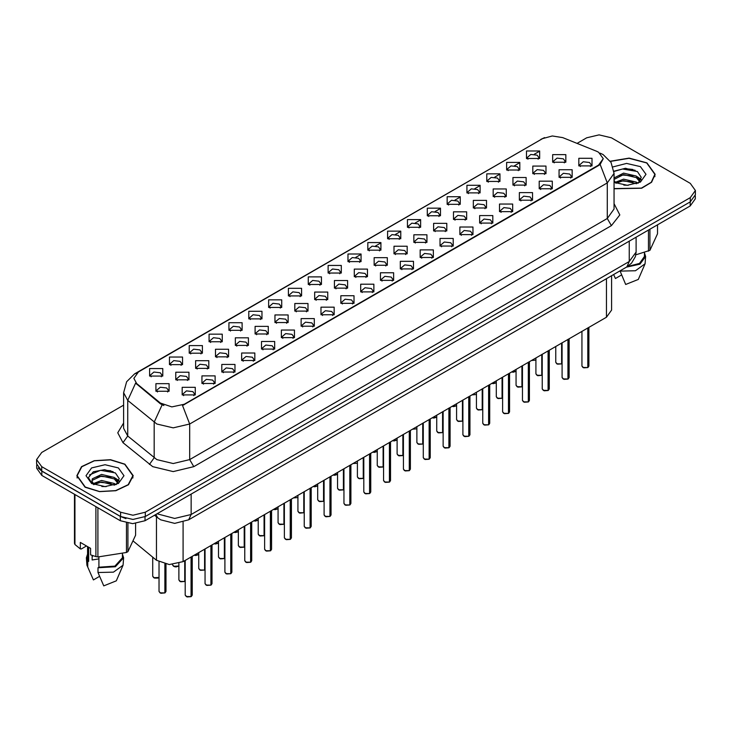<?xml version="1.0" encoding="UTF-8"?>
<svg xmlns="http://www.w3.org/2000/svg" width="732" height="732" viewBox="0 0 732 732"><rect width="100%" height="100%" fill="white"/><g stroke="black" fill="none" stroke-linecap="round" stroke-linejoin="round"><path stroke-width="1.1" d="M328.11 273.045L328.11 265.451L341.268 265.451L341.268 273.045L328.11 273.045M339.74 273.759L340.499 272.094L338.797 269.724L332.465 268.992L328.878 272.094L329.638 273.759M308.282 284.501L308.282 276.906L321.43 276.906L321.43 284.501L308.282 284.501M319.902 285.205L320.671 283.549L318.969 281.17L312.628 280.447L309.041 283.549L309.801 285.205M288.445 295.948L288.445 288.353L301.593 288.353L301.593 295.948L288.445 295.948M300.074 296.661L300.834 294.996L299.132 292.626L292.791 291.903L289.204 294.996L289.973 296.661M228.933 330.306L228.933 322.711L242.091 322.711L242.091 330.306L228.933 330.306M240.563 331.02L241.322 329.354L239.62 326.984L233.288 326.252L229.702 329.354L230.461 331.02M209.096 341.752L209.096 334.167L222.254 334.167L222.254 341.752L209.096 341.752M220.725 342.466L221.485 340.81L219.783 338.431L213.451 337.708L209.864 340.81L210.624 342.466M189.268 353.208L189.268 345.614L202.416 345.614L202.416 353.208L189.268 353.208M200.888 353.922L201.657 352.257L199.955 349.887L193.614 349.155L190.027 352.257L190.787 353.922M169.431 364.664L169.431 357.07L182.579 357.07L182.579 364.664L169.431 364.664M181.051 365.369L181.82 363.713L180.118 361.343L173.777 360.611L170.19 363.713L170.959 365.369M268.607 307.403L268.607 299.809L281.756 299.809L281.756 307.403L268.607 307.403M280.237 308.117L280.997 306.452L279.295 304.082L272.963 303.35L269.367 306.452L270.135 308.117M248.77 318.85L248.77 311.256L261.928 311.256L261.928 318.85L248.77 318.85M260.4 319.564L261.159 317.908L259.457 315.529L253.126 314.806L249.539 317.908L250.298 319.564M347.947 261.589L347.947 253.995L361.105 253.995L361.105 261.589L347.947 261.589M359.577 262.303L360.336 260.647L358.634 258.268L352.302 257.545L348.716 260.647L349.475 262.303M367.784 250.143L367.784 242.548L380.942 242.548L380.942 250.143L367.784 250.143M379.414 250.856L380.173 249.191L378.471 246.821L372.14 246.089L368.553 249.191L369.312 250.856M387.621 238.687L387.621 231.092L400.77 231.092L400.77 238.687L387.621 238.687M399.251 239.401L400.011 237.735L398.309 235.365L391.977 234.643L388.381 237.735L389.15 239.401M407.459 227.24L407.459 219.646L420.607 219.646L420.607 227.24L407.459 227.24M419.088 227.945L419.848 226.289L418.146 223.919L411.805 223.187L408.218 226.289L408.987 227.945M427.296 215.784L427.296 208.19L440.444 208.19L440.444 215.784L427.296 215.784M438.916 216.498L439.685 214.833L437.983 212.463L431.642 211.731L428.055 214.833L428.815 216.498M447.124 204.329L447.124 196.743L460.282 196.743L460.282 204.329L447.124 204.329M458.754 205.042L459.513 203.386L457.811 201.007L451.479 200.284L447.893 203.386L448.652 205.042M466.961 192.882L466.961 185.287L480.119 185.287L480.119 192.882L466.961 192.882M478.591 193.596L479.35 191.93L477.648 189.561L471.317 188.829L467.73 191.93L468.489 193.596M486.798 181.426L486.798 173.832L499.956 173.832L499.956 181.426L486.798 181.426M498.428 182.14L499.187 180.484L497.486 178.105L491.154 177.382L487.567 180.484L488.326 182.14M506.636 169.98L506.636 162.385L519.784 162.385L519.784 169.98L506.636 169.98M518.265 170.684L519.025 169.028L517.323 166.658L510.991 165.926L507.395 169.028L508.164 170.684M526.473 158.524L526.473 150.929L539.621 150.929L539.621 158.524L526.473 158.524M538.102 159.237L538.862 157.572L537.16 155.202L530.819 154.47L527.232 157.572L528.001 159.237M149.593 376.111L149.593 368.516L162.742 368.516L162.742 376.111L149.593 376.111M161.223 376.824L161.982 375.168L160.281 372.789L153.949 372.066L150.353 375.168L151.121 376.824M354.306 276.714L354.306 269.12L367.464 269.12L367.464 276.714L354.306 276.714M365.936 277.428L366.695 275.763L364.993 273.393L358.662 272.67L355.075 275.763L355.834 277.428M334.469 288.17L334.469 280.576L347.627 280.576L347.627 288.17L334.469 288.17M346.099 288.884L346.858 287.219L345.156 284.849L338.825 284.117L335.238 287.219L335.997 288.884M314.641 299.617L314.641 292.022L327.79 292.022L327.79 299.617L314.641 299.617M326.262 300.33L327.03 298.674L325.319 296.295L318.987 295.572L315.401 298.674L316.16 300.33M294.804 311.073L294.804 303.478L307.952 303.478L307.952 311.073L294.804 311.073M306.424 311.786L307.193 310.121L305.491 307.751L299.15 307.019L295.563 310.121L296.323 311.786M235.292 345.431L235.292 337.836L248.45 337.836L248.45 345.431L235.292 345.431M246.922 346.135L247.681 344.479L245.979 342.109L239.648 341.377L236.061 344.479L236.82 346.135M255.129 333.975L255.129 326.38L268.278 326.38L268.278 333.975L255.129 333.975M266.759 334.689L267.519 333.023L265.817 330.654L259.485 329.931L255.889 333.023L256.658 334.689M175.79 379.78L175.79 372.195L188.938 372.195L188.938 379.78L175.79 379.78M187.41 380.494L188.179 378.837L186.477 376.458L180.136 375.736L176.549 378.837L177.309 380.494M195.627 368.333L195.627 360.739L208.776 360.739L208.776 368.333L195.627 368.333M207.248 369.047L208.016 367.382L206.305 365.012L199.973 364.28L196.386 367.382L197.146 369.047M215.455 356.877L215.455 349.283L228.613 349.283L228.613 356.877L215.455 356.877M227.085 357.591L227.844 355.935L226.142 353.556L219.81 352.833L216.224 355.935L216.983 357.591M274.967 322.528L274.967 314.934L288.115 314.934L288.115 322.528L274.967 322.528M286.596 323.233L287.356 321.577L285.654 319.198L279.313 318.475L275.726 321.577L276.495 323.233M374.144 265.268L374.144 257.673L387.292 257.673L387.292 265.268L374.144 265.268M385.773 265.972L386.533 264.316L384.831 261.937L378.499 261.214L374.903 264.316L375.672 265.972M393.981 253.812L393.981 246.217L407.129 246.217L407.129 253.812L393.981 253.812M405.61 254.526L406.37 252.86L404.668 250.49L398.327 249.758L394.74 252.86L395.509 254.526M413.818 242.356L413.818 234.762L426.966 234.762L426.966 242.356L413.818 242.356M425.438 243.07L426.207 241.414L424.505 239.035L418.164 238.312L414.577 241.414L415.337 243.07M433.655 230.909L433.655 223.315L446.804 223.315L446.804 230.909L433.655 230.909M445.276 231.623L446.044 229.958L444.333 227.588L438.001 226.856L434.415 229.958L435.174 231.623M453.483 219.454L453.483 211.859L466.641 211.859L466.641 219.454L453.483 219.454M465.113 220.167L465.872 218.502L464.17 216.132L457.839 215.409L454.252 218.502L455.011 220.167M473.32 208.007L473.32 200.412L486.478 200.412L486.478 208.007L473.32 208.007M484.95 208.712L485.709 207.055L484.008 204.685L477.676 203.954L474.089 207.055L474.848 208.712M493.158 196.551L493.158 188.957L506.306 188.957L506.306 196.551L493.158 196.551M504.787 197.265L505.547 195.6L503.845 193.23L497.513 192.498L493.926 195.6L494.686 197.265M512.995 185.095L512.995 177.51L526.143 177.51L526.143 185.095L512.995 185.095M524.624 185.809L525.384 184.153L523.682 181.774L517.341 181.051L513.754 184.153L514.523 185.809M532.832 173.649L532.832 166.054L545.981 166.054L545.981 173.649L532.832 173.649M544.452 174.362L545.221 172.697L543.519 170.327L537.178 169.595L533.591 172.697L534.351 174.362M552.669 162.193L552.669 154.598L565.818 154.598L565.818 162.193L552.669 162.193M564.29 162.907L565.058 161.25L563.347 158.871L557.015 158.149L553.429 161.25L554.188 162.907M155.953 391.236L155.953 383.641L169.101 383.641L169.101 391.236L155.953 391.236M167.582 391.949L168.342 390.284L166.64 387.914L160.299 387.182L156.712 390.284L157.481 391.949M201.977 383.458L201.977 375.864L215.135 375.864L215.135 383.458L201.977 383.458M213.607 384.163L214.366 382.507L212.664 380.137L206.333 379.405L202.746 382.507L203.505 384.163M221.814 372.002L221.814 364.408L234.972 364.408L234.972 372.002L221.814 372.002M233.444 372.716L234.203 371.051L232.501 368.681L226.17 367.949L222.583 371.051L223.342 372.716M241.652 360.547L241.652 352.961L254.809 352.961L254.809 360.547L241.652 360.547M253.281 361.26L254.041 359.604L252.339 357.225L246.007 356.502L242.42 359.604L243.18 361.26M261.489 349.1L261.489 341.505L274.637 341.505L274.637 349.1L261.489 349.1M273.118 349.814L273.878 348.148L272.176 345.779L265.844 345.047L262.248 348.148L263.017 349.814M281.326 337.644L281.326 330.05L294.474 330.05L294.474 337.644L281.326 337.644M292.946 338.358L293.715 336.702L292.013 334.323L285.672 333.6L282.085 336.702L282.854 338.358M301.163 326.197L301.163 318.603L314.312 318.603L314.312 326.197L301.163 326.197M312.784 326.911L313.552 325.246L311.85 322.876L305.509 322.144L301.923 325.246L302.682 326.911M320.991 314.742L320.991 307.147L334.149 307.147L334.149 314.742L320.991 314.742M332.621 315.455L333.38 313.79L331.678 311.42L325.347 310.697L321.76 313.79L322.519 315.455M340.828 303.295L340.828 295.701L353.986 295.701L353.986 303.295L340.828 303.295M352.458 304L353.217 302.343L351.516 299.964L345.184 299.242L341.597 302.343L342.356 304M360.666 291.839L360.666 284.245L373.823 284.245L373.823 291.839L360.666 291.839M372.295 292.553L373.055 290.888L371.353 288.518L365.021 287.786L361.434 290.888L362.194 292.553M380.503 280.383L380.503 272.789L393.651 272.789L393.651 280.383L380.503 280.383M392.132 281.097L392.892 279.441L391.19 277.062L384.858 276.339L381.262 279.441L382.031 281.097M400.34 268.937L400.34 261.342L413.488 261.342L413.488 268.937L400.34 268.937M411.96 269.651L412.729 267.985L411.027 265.615L404.686 264.883L401.099 267.985L401.868 269.651M420.177 257.481L420.177 249.887L433.326 249.887L433.326 257.481L420.177 257.481M431.798 258.195L432.566 256.529L430.864 254.16L424.523 253.437L420.937 256.529L421.696 258.195M440.005 246.034L440.005 238.44L453.163 238.44L453.163 246.034L440.005 246.034M451.635 246.739L452.394 245.083L450.692 242.713L444.361 241.981L440.774 245.083L441.533 246.739M459.842 234.579L459.842 226.984L473 226.984L473 234.579L459.842 234.579M471.472 235.292L472.232 233.627L470.53 231.257L464.198 230.525L460.611 233.627L461.37 235.292M479.68 223.123L479.68 215.537L492.837 215.537L492.837 223.123L479.68 223.123M491.309 223.836L492.069 222.18L490.367 219.801L484.035 219.078L480.448 222.18L481.208 223.836M499.517 211.676L499.517 204.082L512.665 204.082L512.665 211.676L499.517 211.676M511.146 212.39L511.906 210.725L510.204 208.355L503.872 207.623L500.276 210.725L501.045 212.39M519.354 200.22L519.354 192.626L532.503 192.626L532.503 200.22L519.354 200.22M530.984 200.934L531.743 199.278L530.041 196.899L523.7 196.176L520.113 199.278L520.882 200.934M539.191 188.774L539.191 181.179L552.34 181.179L552.34 188.774L539.191 188.774M550.812 189.478L551.58 187.822L549.878 185.452L543.537 184.72L539.951 187.822L540.71 189.478M559.019 177.318L559.019 169.723L572.177 169.723L572.177 177.318L559.019 177.318M570.649 178.032L571.408 176.366L569.706 173.996L563.375 173.264L559.788 176.366L560.547 178.032M578.856 165.862L578.856 158.277L592.014 158.277L592.014 165.862L578.856 165.862M590.486 166.576L591.246 164.92L589.544 162.541L583.212 161.818L579.625 164.92L580.385 166.576M182.149 394.905L182.149 387.31L195.298 387.31L195.298 394.905L182.149 394.905M193.77 395.619L194.538 393.962L192.836 391.583L186.495 390.861L182.909 393.962L183.668 395.619M596.543 151.25L598.639 152.265L603.232 158.67L598.639 165.075L184.327 404.274L171.864 406.901L160.381 403.067L136.683 383.522L133.837 378.334L138.44 371.92L542.595 138.586L552.331 135.96L562.698 137.57L596.543 151.25M611.549 275.699L611.549 310.075L606.435 317.194L183.101 561.6L169.257 564.518L156.492 560.264L133.407 541.232M614.075 188.801L641.671 188.234L651.581 182.305L655.186 174.335L646.932 162.824L629.117 158.103L610.287 161.223M124.934 464.198L110.505 459.742L94.218 460.666L81.563 466.659L76.814 475.709L85.068 487.21L99.506 491.666L115.793 490.742L128.448 484.749L133.197 475.709L124.934 464.198M603.232 158.67L600.158 164.444L598.639 165.542L182.561 405.537L189.67 423.974L173.237 427.9L156.794 423.974L127.78 400.404L123.58 392.709L123.58 428.302L127.78 436.007L156.794 459.568L173.237 463.502L189.67 459.568L607.267 218.475L614.075 208.977L614.075 173.383L607.267 182.881L600.158 164.444M123.58 405.18L41.706 452.449L36.6 459.568L36.6 463.841L41.706 470.96L120.624 516.518L132.95 519.473L145.284 516.518L690.294 201.858L695.4 194.739L695.4 190.476L690.294 183.357L611.376 137.79L599.051 134.844L586.716 137.79L577.054 143.371M163.904 405.537L160.381 403.753L135.621 383.147L127.78 400.404L127.78 436.007L123.022 442.677L117.77 432.777L123.58 422.977M36.6 459.568L41.706 466.687L120.624 512.244L132.95 515.2L145.284 512.244L690.294 197.594L695.4 190.476M113.112 471.664L111.374 471.335M635.111 170.3L633.363 169.97M36.719 465.03L36.719 468.279L41.834 475.397L120.332 520.717L132.666 523.673L145 520.717L690.166 205.966L695.281 198.848L695.281 195.938M38.073 467.885L41.834 471.124L120.332 516.444L125.941 518.622M191.052 596.635L187.09 596.919L185.233 595.098L186.257 596.516L191.079 596.58L186.34 596.571M191.079 596.434L191.29 556.878M191.079 596.58L191.079 556.997M164.856 592.966L160.894 593.249L159.036 591.429L160.061 592.847L164.883 592.911L160.143 592.893M164.883 592.764L165.103 564.006M164.883 592.911L164.883 563.96M614.075 188.609L641.452 188.115L651.306 182.241L654.893 174.335L646.722 162.943L629.062 158.268L610.397 161.388M623.82 185.123L628.248 185.251M615.136 182.341L623.591 179.111L636.291 182.085L637.828 183.311M615.914 183.156L623.591 180.621L636.566 183.778M614.075 180.456L616.033 183.256M614.075 177.949L623.591 173.091L636.291 176.055L640.061 181.271M614.075 179.459L623.591 174.591L636.291 177.565L639.768 181.664M614.075 182.341L627.333 185.278L640.399 182.076L645.944 174.335L640.399 166.594L626.619 163.392L613.068 166.914M638.277 183.128L641.241 177.3L637.49 171.645L625.512 168.25L613.965 171.16M635.815 254.818L649.906 250.298L657.565 233.801L657.565 224.788M620.022 270.803L625.714 284.474L638.277 279.423L645.038 263.795L645.597 256.438L644.434 252.705M620.022 271.142L635.431 270.758L645.038 263.795M626.317 267.171L639.905 264.17L645.597 256.438M627.452 266.503L639.484 263.465L644.434 256.438L644.434 252.577M649.906 229.217L649.906 250.298M648.451 251.14L648.451 230.049M613.654 274.656L615.438 278.535L621.578 274.994M613.992 171.508L622.557 168.973L637.233 171.471M618.384 175.762L622.557 175.003L633.034 175.9M638.762 178.343L640.829 179.862M618.384 181.783L622.557 181.033L633.034 181.929M637.188 176.723L641.031 179.294M85.278 487.091L99.561 491.501L115.683 490.586L128.201 484.657L132.904 475.709L124.733 464.317L110.45 459.906L94.327 460.821L81.801 466.751L77.107 475.709L85.278 487.091M92.79 555.689L92.122 556.979M92.122 555.451L92.122 559.989L98.93 558.882M101.83 486.496L106.259 486.624M93.138 483.715L101.602 480.485L114.293 483.449L115.83 484.685M93.916 484.52L101.602 481.985L114.576 485.151M118.072 482.635L114.293 477.42L101.602 474.455L92.314 478.82L91.921 481.153L94.035 484.63M91.948 481.299L92.314 480.32L101.602 475.965L114.293 478.929L117.77 483.029M116.278 484.502L119.252 478.673L115.491 473.009L104.557 469.651L93.376 471.728L88.426 477.612L92.278 483.815M118.41 467.968L105.005 464.765L91.601 467.968L86.056 475.709L91.601 483.44L105.005 486.643L118.41 483.44L123.955 475.709L118.41 467.968M86.458 545.971L81.243 548.982L80.291 548.918L80.291 542.412L90.567 548.35L90.567 554.856L95.892 556.622L97.878 556.933L126.462 552.504L127.917 551.672L135.576 535.165L135.576 523.526M98.93 557.006L98.93 567.245L98.033 567.767L98.033 572.516L103.724 585.838L116.278 580.796L123.049 565.159L123.607 557.811L122.445 554.078M98.033 572.516L113.442 572.131L123.049 565.159M98.033 567.767L115.409 566.714L123.607 557.811M98.93 567.245L114.961 566.074L122.445 557.811L122.445 553.95M74.435 494.219L74.435 543.4L74.966 544.544L80.291 548.918M127.917 523.288L127.917 551.672M126.462 552.504L126.462 523.014M74.966 494.53L74.966 544.544M95.892 556.622L95.892 506.608M97.878 507.752L97.878 556.933M93.723 484.639L91.921 481.153M87.566 554.078L86.403 557.811L86.962 565.159L93.449 579.909L99.579 576.368M87.758 566.577L87.758 561.837L88.654 561.316L88.654 547.243M86.403 557.811L87.758 561.837M87.566 546.612L87.566 557.811L88.654 561.316M89.441 474.912L100.568 470.347L115.235 472.835M96.395 477.127L100.568 476.367L111.044 477.273M116.772 479.716L118.84 481.235M96.395 483.157L100.568 482.397L111.044 483.294M115.199 478.088L119.041 480.659M210.889 585.179L206.918 585.463L205.07 583.642L206.095 585.069L210.917 585.124L206.177 585.115M210.917 584.987L211.127 545.422M210.917 585.124L210.917 545.55M230.726 573.732L226.755 574.016L224.907 572.195L225.923 573.614L230.754 573.678L226.005 573.659M230.754 573.531L230.964 533.976M230.754 573.678L230.754 534.095M250.564 562.277L246.593 562.56L244.744 560.739L245.76 562.167L250.582 562.222L245.842 562.213M250.582 562.084L250.802 522.52M250.582 562.222L250.582 522.648M270.401 550.821L266.43 551.114L264.581 549.284L265.597 550.711L270.419 550.775L265.679 550.757M270.419 550.629L270.639 511.064M270.419 550.775L270.419 511.192M184.693 581.51L180.731 581.794L178.873 579.973L179.898 581.4L184.72 581.455L179.981 581.446M184.72 581.318L184.931 560.547M184.72 581.455L184.72 560.675M204.53 570.054L200.559 570.347L198.711 568.517L199.735 569.944L204.557 570.008L199.818 569.99M204.557 569.862L204.768 549.091M204.557 570.008L204.557 549.22M224.367 558.608L220.396 558.891L218.548 557.07L219.573 558.489L224.395 558.553L219.655 558.543M224.395 558.406L224.605 537.645M224.395 558.553L224.395 537.764M244.204 547.152L240.233 547.435L238.385 545.615L239.401 547.042L244.223 547.097L239.483 547.088M244.223 546.96L244.442 526.189M244.223 547.097L244.223 526.317M290.229 539.374L286.267 539.658L284.409 537.837L285.434 539.255L290.256 539.319L285.517 539.31M290.256 539.173L290.476 499.617M290.256 539.319L290.256 499.736M310.066 527.918L306.104 528.211L304.247 526.381L305.271 527.809L310.094 527.864L305.354 527.854M310.094 527.726L310.304 488.162M310.094 527.864L310.094 488.29M329.903 516.472L325.932 516.755L324.084 514.935L325.109 516.353L329.931 516.417L325.191 516.399M329.931 516.27L330.141 476.715M329.931 516.417L329.931 476.834M349.74 505.016L345.769 505.3L343.921 503.479L344.937 504.906L349.768 504.961L345.019 504.952M349.768 504.824L349.978 465.259M349.768 504.961L349.768 465.387M264.042 535.705L260.07 535.989L258.222 534.168L259.238 535.586L264.06 535.65L259.32 535.632M264.06 535.504L264.279 514.742M264.06 535.65L264.06 514.861M283.87 524.249L279.908 524.533L278.05 522.712L279.075 524.139L283.897 524.194L279.157 524.185M283.897 524.057L284.117 503.287M283.897 524.194L283.897 503.415M303.707 512.793L299.745 513.086L297.887 511.256L298.912 512.684L303.734 512.748L298.995 512.729M303.734 512.601L303.945 491.831M303.734 512.748L303.734 491.959M323.544 501.347L319.573 501.63L317.725 499.81L318.749 501.228L323.571 501.292L318.832 501.283M323.571 501.146L323.782 480.384M323.571 501.292L323.571 480.503M369.578 493.56L365.607 493.853L363.758 492.023L364.774 493.45L369.596 493.514L364.856 493.496M369.596 493.368L369.816 453.803M369.596 493.514L369.596 453.932M389.415 482.113L385.444 482.397L383.595 480.576L384.611 481.995L389.433 482.059L384.693 482.049M389.433 481.912L389.653 442.357M389.433 482.059L389.433 442.476M409.243 470.658L405.281 470.951L403.423 469.121L404.448 470.548L409.27 470.603L404.531 470.594M409.27 470.466L409.49 430.901M409.27 470.603L409.27 431.029M429.08 459.211L425.118 459.495L423.261 457.674L424.286 459.092L429.108 459.156L424.368 459.138M429.108 459.01L429.318 419.454M429.108 459.156L429.108 419.573M448.917 447.755L444.946 448.039L443.098 446.218L444.123 447.645L448.945 447.7L444.205 447.691M448.945 447.563L449.155 407.998M448.945 447.7L448.945 408.127M468.754 436.309L464.783 436.592L462.935 434.762L463.951 436.19L468.782 436.254L464.033 436.235M468.782 436.107L468.992 396.552M468.782 436.254L468.782 396.671M343.381 489.891L339.41 490.184L337.562 488.354L338.587 489.781L343.409 489.836L338.669 489.827M343.409 489.699L343.619 468.928M343.409 489.836L343.409 469.056M363.218 478.444L359.247 478.728L357.399 476.907L358.415 478.325L363.237 478.389L358.497 478.371M363.237 478.243L363.456 457.482M363.237 478.389L363.237 457.601M383.056 466.989L379.085 467.272L377.236 465.451L378.252 466.879L383.074 466.934L378.334 466.925M383.074 466.796L383.293 446.026M383.074 466.934L383.074 446.154M402.884 455.542L398.922 455.826L397.064 453.996L398.089 455.423L402.911 455.487L398.171 455.469M402.911 455.341L403.131 434.57M402.911 455.487L402.911 434.698M422.721 444.086L418.759 444.37L416.901 442.549L417.926 443.967L422.748 444.031L418.009 444.022M422.748 443.885L422.959 423.123M422.748 444.031L422.748 423.242M442.558 432.63L438.587 432.923L436.739 431.093L437.763 432.521L442.586 432.585L437.846 432.566M442.586 432.438L442.796 411.668M442.586 432.585L442.586 411.796M488.592 424.853L484.621 425.136L482.772 423.316L483.788 424.734L488.61 424.798L483.87 424.789M488.61 424.652L488.83 385.096M488.61 424.798L488.61 385.224M508.429 413.397L504.458 413.69L502.609 411.86L503.625 413.287L508.447 413.351L503.708 413.333M508.447 413.205L508.667 373.64M508.447 413.351L508.447 373.768M528.257 401.95L524.295 402.234L522.438 400.413L523.462 401.831L528.284 401.895L523.545 401.886M528.284 401.749L528.504 362.194M528.284 401.895L528.284 362.313M548.094 390.495L544.132 390.778L542.275 388.957L543.3 390.385L548.122 390.44L543.382 390.43M548.122 390.302L548.332 350.738M548.122 390.44L548.122 350.866M567.931 379.048L563.96 379.332L562.112 377.511L563.137 378.929L567.959 378.993L563.219 378.975M567.959 378.847L568.169 339.291M567.959 378.993L567.959 339.41M587.769 367.592L583.797 367.876L581.949 366.055L582.974 367.482L587.796 367.537L583.047 367.528M587.796 367.4L588.006 327.835M587.796 367.537L587.796 327.963M462.395 421.184L458.424 421.467L456.576 419.646L457.601 421.065L462.423 421.129L457.683 421.11M462.423 420.982L462.633 400.221M462.423 421.129L462.423 400.34M482.232 409.728L478.261 410.012L476.413 408.191L477.429 409.618L482.251 409.673L477.511 409.664M482.251 409.536L482.47 388.765M482.251 409.673L482.251 388.893M502.07 398.281L498.099 398.565L496.25 396.744L497.266 398.162L502.088 398.226L497.348 398.208M502.088 398.08L502.308 377.319M502.088 398.226L502.088 377.438M521.898 386.825L517.936 387.109L516.078 385.288L517.103 386.716L521.925 386.771L517.185 386.761M521.925 386.633L522.145 365.863M521.925 386.771L521.925 365.991M541.735 375.37L537.773 375.662L535.916 373.832L536.94 375.26L541.762 375.324L537.023 375.306M541.762 375.177L541.973 354.407M541.762 375.324L541.762 354.535M561.572 363.923L557.601 364.207L555.753 362.386L556.778 363.804L561.6 363.868L556.86 363.859M561.6 363.722L561.81 342.96M561.6 363.868L561.6 343.079M184.327 404.274L184.327 404.741M160.381 403.067L160.381 403.753M136.683 383.522L136.683 384.218M598.639 165.075L598.639 165.542M606.435 278.645L606.435 317.194M156.492 516.792L156.492 560.264M183.101 522.181L183.101 561.6M193.788 466.687L189.67 459.568L189.67 423.974L607.267 182.881L607.267 218.475L611.376 225.593L193.788 466.687L173.237 471.6L152.686 466.687L123.022 442.677M600.121 153.153L603.049 154.58L611.037 162.403L614.075 173.383M136.71 373.11L134.596 373.906L126.618 381.729L123.58 392.709M134.596 373.906L542.43 138.677M162.111 404.833L154.187 422.181L154.187 457.775L149.429 464.445M348.203 261.736L348.716 261.434M355.77 257.362L360.858 254.425M368.04 250.28L368.553 249.987M375.598 245.915L380.695 242.978M387.868 238.824L388.381 238.531M395.436 234.46L400.523 231.522M407.706 227.377L408.218 227.085M415.273 223.013L420.36 220.067M427.543 215.922L428.055 215.629M435.11 211.557L440.197 208.62M447.38 204.475L447.893 204.173M454.947 200.101L460.035 197.164M467.217 193.019L467.73 192.726M474.784 188.655L479.872 185.718M487.054 181.573L487.567 181.271M494.612 177.199L499.709 174.262M506.883 170.117L507.395 169.824M514.45 165.752L519.537 162.806M526.72 158.661L527.232 158.368M534.287 154.296L539.374 151.359M614.075 203.661L619.821 214.915L611.376 225.593M145.284 512.244L145.284 516.518M120.624 512.244L120.624 516.518M690.294 197.594L690.294 201.858M41.706 466.687L41.706 470.96M157.041 513.763L174.674 518.439L191.116 514.505L629.255 261.544L636.062 252.055L635.367 256.658L631.56 263.154L626.848 266.869L188.7 519.821L191.116 514.505L191.116 494.091M629.255 241.139L629.255 261.544L626.848 266.869M155.806 514.477L157.755 517.826L154.562 515.2M690.166 205.966L690.166 201.931M145 520.717L145 516.682M120.332 520.717L120.332 516.444M41.834 475.397L41.834 471.124M191.29 596.452L192.205 595.098L192.205 556.347M165.103 592.783L166.018 591.429L166.018 564.171M153.702 577.722L159.036 577.447L157.838 578.115L154.534 578.124L152.686 576.304L153.702 577.722M158.597 577.749L153.784 577.777M632.823 169.412L628.559 169.01M110.834 470.777L106.561 470.383M211.127 585.005L212.042 583.642L212.042 544.892M230.964 573.549L231.879 572.195L231.879 533.445M250.802 562.103L251.717 560.739L251.717 521.989M270.639 550.647L271.554 549.284L271.554 510.543M178.873 566.028L176.019 566.916L174.362 566.669L172.514 564.848L173.539 566.275L178.873 565.992M178.425 566.293L173.621 566.321M198.262 554.847L194.227 555.185L198.711 554.536M218.099 543.391L214.064 543.73L218.548 543.089M233.901 532.274L238.385 531.633M237.937 531.944L233.874 532.292M290.476 539.191L291.391 537.837L291.391 499.087M310.304 527.745L311.219 526.381L311.219 487.631M330.141 516.289L331.056 514.935L331.056 476.184M349.978 504.842L350.893 503.479L350.893 464.728M257.774 520.489L253.739 520.827L258.222 520.187M273.567 509.371L278.05 508.731M277.611 509.033L273.548 509.39M297.439 497.586L293.358 497.952M369.816 493.386L370.731 492.023L370.731 453.282M389.653 481.94L390.568 480.576L390.568 441.826M409.49 470.484L410.405 469.121L410.405 430.37M429.318 459.028L430.242 457.674L430.242 418.924M449.155 447.581L450.07 446.218L450.07 407.468M468.992 436.126L469.907 434.762L469.907 396.021M313.241 486.469L317.725 485.828M317.276 486.13L313.223 486.478M337.113 474.684L333.078 475.022L337.562 474.373M352.916 463.566L356.951 463.228M372.753 452.111L377.236 451.47M376.788 451.772L372.725 452.129M396.625 440.325L392.581 440.664L397.064 440.024M412.418 429.208L416.453 428.87M488.83 424.679L489.745 423.316L489.745 384.565M508.667 413.223L509.582 411.86L509.582 373.119M528.504 401.767L529.419 400.413L529.419 361.663M548.332 390.321L549.256 388.957L549.256 350.207M568.169 378.865L569.084 377.511L569.084 338.76M588.006 367.418L588.921 366.055L588.921 327.305M432.255 417.762L436.739 417.112M436.29 417.423L432.237 417.771M452.092 406.306L456.576 405.665M456.127 405.967L452.074 406.315M475.965 394.521L471.875 394.887M491.767 383.403L496.25 382.763M495.802 383.065L491.739 383.412L493.386 383.678L496.25 382.79M515.639 371.609L511.595 371.947L516.078 371.307M535.467 360.162L531.386 360.528M540.884 139.336L544.617 137.598M188.7 519.821L174.674 523.353L160.637 519.821L157.755 517.826M636.062 252.055L636.062 237.205M185.233 595.098L185.233 560.373M192.205 595.098L191.272 596.507M159.036 591.429L159.036 561.929M166.018 591.429L165.075 592.838M152.686 576.304L152.686 557.116M654.893 176.668L654.893 174.335M132.904 478.033L132.904 475.709M91.308 575.206L86.962 565.159M77.107 478.033L77.107 475.709M205.07 583.642L205.07 548.918M212.042 583.642L211.109 585.06M224.907 572.195L224.907 537.471M231.879 572.195L230.937 573.604M244.744 560.739L244.744 526.015M251.717 560.739L250.774 562.149M264.581 549.284L264.581 514.569M271.554 549.284L270.611 550.702M198.711 554.572L195.856 555.46L194.172 555.213M218.548 543.126L215.693 544.004L214.009 543.757M238.385 531.67L235.521 532.557L233.847 532.31M178.873 579.973L178.873 563.402M198.711 568.517L198.711 552.596M218.548 557.07L218.548 541.14M238.385 545.615L238.385 529.693M284.409 537.837L284.409 503.113M291.391 537.837L290.448 539.246M304.247 526.381L304.247 491.666M311.219 526.381L310.286 527.799M324.084 514.935L324.084 480.21M331.056 514.935L330.123 516.344M343.921 503.479L343.921 468.754M350.893 503.479L349.951 504.888M258.222 534.168L258.222 518.238M278.05 522.712L278.05 506.782M297.887 511.256L297.887 495.335M317.725 499.81L317.725 483.879M258.222 520.214L255.358 521.102L253.684 520.855M278.05 508.767L275.195 509.655L273.521 509.408M363.758 492.023L363.758 457.308M370.731 492.023L369.788 493.441M383.595 480.576L383.595 445.852M390.568 480.576L389.625 481.985M403.423 469.121L403.423 434.405M410.405 469.121L409.463 470.539M423.261 457.674L423.261 422.95M430.242 457.674L429.3 459.083M443.098 446.218L443.098 411.494M450.07 446.218L449.137 447.636M462.935 434.762L462.935 400.047M469.907 434.762L468.965 436.18M337.562 488.354L337.562 472.433M357.399 476.907L357.399 460.977M377.236 465.451L377.236 449.521M397.064 453.996L397.064 438.075M416.901 442.549L416.901 426.619M436.739 431.093L436.739 415.172M317.725 485.865L314.87 486.743L313.186 486.496M337.562 474.409L334.707 475.297L333.023 475.05M377.236 451.507L374.372 452.394L372.698 452.147M397.064 440.051L394.209 440.938L392.535 440.691M482.772 423.316L482.772 388.591M489.745 423.316L488.802 424.725M502.609 411.86L502.609 377.145M509.582 411.86L508.639 413.278M522.438 400.413L522.438 365.689M529.419 400.413L528.477 401.822M542.275 388.957L542.275 354.233M549.256 388.957L548.314 390.376M562.112 377.511L562.112 342.786M569.084 377.511L568.151 378.92M581.949 366.055L581.949 331.331M588.921 366.055L587.979 367.464M456.576 419.646L456.576 403.716M476.413 408.191L476.413 392.26M496.25 396.744L496.25 380.814M516.078 385.288L516.078 369.358M535.916 373.832L535.916 357.911M555.753 362.386L555.753 346.456M436.739 417.149L433.884 418.036L432.2 417.789M456.576 405.693L453.721 406.58L452.037 406.333M516.078 371.344L513.223 372.231L511.549 371.975"/></g></svg>
